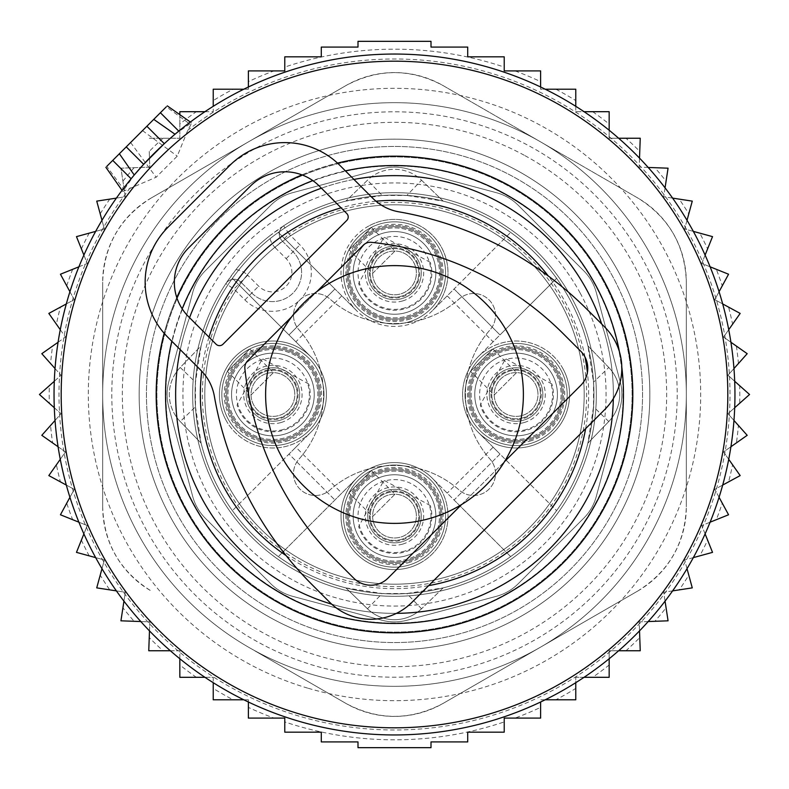 <?xml version="1.0" encoding="UTF-8"?>
<svg xmlns="http://www.w3.org/2000/svg" width="789" height="789" viewBox="0 0 789 789"><rect width="100%" height="100%" fill="white"/><g stroke="black" fill="none" stroke-linecap="round" stroke-linejoin="round"><path stroke-width="0.59" stroke-dasharray="3.94 2.96" d="M124.77 190.82L106.781 166.351L166.351 106.781L190.82 124.77L187.792 130.254L177.249 156.133L156.133 177.249L122.798 191.461L134.238 175A340.463 340.463 0 0 0 298.646 721.185A340.463 340.463 0 0 0 721.185 490.354A340.463 340.463 0 0 0 175 134.238L191.461 122.798L190.82 124.77M456.121 184.488A218.869 218.869 0 0 0 184.488 332.879A218.869 218.869 0 0 0 332.879 604.512A218.869 218.869 0 0 0 604.512 456.121A218.869 218.869 0 0 0 456.121 184.488M353.936 179.428A218.869 218.869 0 0 0 321.429 188.196A218.869 218.869 0 0 1 353.936 179.428M189.557 317.691A218.869 218.869 0 0 0 180.277 349.685A218.869 218.869 0 0 1 189.557 317.691M331.676 604.157A218.869 218.869 0 0 0 396.433 613.359A218.869 218.869 0 0 1 331.676 604.157M613.329 398.613A218.869 218.869 0 0 0 601.711 324.032A218.869 218.869 0 0 1 613.329 398.613M164.299 143.667L171.805 136.97M119.366 153.756L134.298 175.079M166.509 128.301L175.079 134.298M608.773 367.467A38.908 38.908 0 0 1 608.773 421.533L587.884 443.152L608.773 421.533A38.908 38.908 0 0 0 608.773 367.467L587.884 345.848A199.41 199.41 0 0 0 278.339 232.41L356.667 310.738L334.93 288.991L288.991 334.93L334.93 288.991L278.339 232.41A199.41 199.41 0 0 0 232.41 278.339L310.738 356.667L232.41 278.339A199.41 199.41 0 0 0 490.107 569.5A199.41 199.41 0 0 0 443.152 201.116L421.533 180.227A38.908 38.908 0 0 0 367.467 180.227L345.848 201.116A199.41 199.41 0 0 0 201.116 345.848L180.227 367.467A38.908 38.908 0 0 0 180.227 421.533L201.116 443.152A199.41 199.41 0 0 0 345.848 587.884L382.182 593.535L406.818 593.535L443.152 587.884A199.41 199.41 0 0 0 587.884 443.152L593.535 406.818L593.535 382.182L608.773 367.467L587.884 345.848L593.535 382.182M447.195 295.875L493.125 341.805L500.009 334.93L454.069 288.991L510.661 232.41L432.333 310.738A53.504 53.504 0 0 0 368.848 225.96A53.504 53.504 0 0 0 356.667 310.738A53.504 53.504 0 0 0 432.333 310.738L454.069 288.991L500.009 334.93L556.59 278.339L478.262 356.667A53.504 53.504 0 0 0 478.262 432.333L556.59 510.661A199.41 199.41 0 0 0 298.893 219.5A199.41 199.41 0 0 0 219.5 490.107A199.41 199.41 0 0 0 490.107 569.5A199.41 199.41 0 0 0 569.5 298.893A199.41 199.41 0 0 0 298.893 219.5A199.41 199.41 0 0 0 278.339 556.59L356.667 478.262L278.339 556.59A199.41 199.41 0 0 0 556.59 510.661L500.009 454.069L454.069 500.009L510.661 556.59L432.333 478.262A53.504 53.504 0 0 0 356.667 478.262A53.504 53.504 0 0 0 420.152 563.04A53.504 53.504 0 0 0 432.333 478.262L454.069 500.009L500.009 454.069L493.125 447.195L447.195 493.125M295.875 447.195L288.991 454.069L334.93 500.009L288.991 454.069L232.41 510.661L310.738 432.333A53.504 53.504 0 0 0 310.738 356.667A53.504 53.504 0 0 0 225.96 420.152A53.504 53.504 0 0 0 310.738 432.333L295.875 447.195L341.805 493.125M185.997 508.412A237.588 237.588 0 0 0 508.412 603.003A237.588 237.588 0 0 0 603.003 280.588A237.588 237.588 0 0 0 280.588 185.997A237.588 237.588 0 0 0 185.997 508.412A237.588 237.588 0 0 0 508.412 603.003A237.588 237.588 0 0 0 603.003 280.588A237.588 237.588 0 0 0 280.588 185.997A237.588 237.588 0 0 0 185.997 508.412M382.182 195.465L345.848 201.116L367.467 180.227L382.182 195.465L406.818 195.465L421.533 180.227A38.908 38.908 0 0 0 367.467 180.227M443.152 587.884L421.533 608.773L443.152 587.884M421.533 608.773A38.908 38.908 0 0 1 367.467 608.773L345.848 587.884L367.467 608.773A38.908 38.908 0 0 0 421.533 608.773L406.818 593.535M195.465 406.818L201.116 443.152L180.227 421.533L195.465 406.818L195.465 382.182L201.116 345.848L180.227 367.467A38.908 38.908 0 0 0 180.227 421.533M421.533 180.227L443.152 201.116L406.818 195.465M228.041 485.442A189.685 189.685 0 0 0 485.442 560.959A189.685 189.685 0 0 0 560.959 303.558A189.685 189.685 0 0 0 303.558 228.041A189.685 189.685 0 0 0 228.041 485.442A189.685 189.685 0 0 0 485.442 560.959A189.685 189.685 0 0 0 560.959 303.558A189.685 189.685 0 0 0 303.558 228.041A189.685 189.685 0 0 0 228.041 485.442A189.685 189.685 0 0 0 485.442 560.959A189.685 189.685 0 0 0 560.959 303.558A189.685 189.685 0 0 0 303.558 228.041A189.685 189.685 0 0 0 228.041 485.442M193.887 504.092A228.593 228.593 0 0 0 504.092 595.113A228.593 228.593 0 0 0 595.113 284.908A228.593 228.593 0 0 0 284.908 193.887A228.593 228.593 0 0 0 193.887 504.092A228.593 228.593 0 0 0 504.092 595.113A228.593 228.593 0 0 0 595.113 284.908A228.593 228.593 0 0 0 284.908 193.887A228.593 228.593 0 0 0 193.887 504.092A228.593 228.593 0 0 0 504.092 595.113A228.593 228.593 0 0 0 595.113 284.908A228.593 228.593 0 0 0 284.908 193.887A228.593 228.593 0 0 0 193.887 504.092M493.125 447.195L478.262 432.333A53.504 53.504 0 0 0 563.04 368.848A53.504 53.504 0 0 0 478.262 356.667L493.125 341.805M170.414 516.923A255.34 255.34 0 0 0 516.923 618.586A255.34 255.34 0 0 0 618.586 272.077A255.34 255.34 0 0 0 272.077 170.414A255.34 255.34 0 0 0 170.414 516.923A255.34 255.34 0 0 0 516.923 618.586A255.34 255.34 0 0 0 618.586 272.077A255.34 255.34 0 0 0 272.077 170.414A255.34 255.34 0 0 0 170.414 516.923M420.152 563.04A53.504 53.504 0 0 0 441.455 490.442A53.504 53.504 0 0 0 368.848 469.139A53.504 53.504 0 0 0 347.545 541.737A53.504 53.504 0 0 0 420.152 563.04M225.96 420.152A53.504 53.504 0 0 0 298.558 441.455A53.504 53.504 0 0 0 319.861 368.848A53.504 53.504 0 0 0 247.263 347.545A53.504 53.504 0 0 0 225.96 420.152M563.04 368.848A53.504 53.504 0 0 0 490.442 347.545A53.504 53.504 0 0 0 469.139 420.152A53.504 53.504 0 0 0 541.737 441.455A53.504 53.504 0 0 0 563.04 368.848M368.848 225.96A53.504 53.504 0 0 0 347.545 298.558A53.504 53.504 0 0 0 420.152 319.861A53.504 53.504 0 0 0 441.455 247.263A53.504 53.504 0 0 0 368.848 225.96M417.233 557.705A47.419 47.419 0 0 0 436.12 493.362A47.419 47.419 0 0 0 371.767 474.475A47.419 47.419 0 0 0 352.88 538.828A47.419 47.419 0 0 0 417.233 557.705A47.419 47.419 0 0 0 436.12 493.362A47.419 47.419 0 0 0 371.767 474.475A47.419 47.419 0 0 0 352.88 538.828A47.419 47.419 0 0 0 417.233 557.705M231.295 417.233A47.419 47.419 0 0 0 295.638 436.12A47.419 47.419 0 0 0 314.525 371.767A47.419 47.419 0 0 0 250.172 352.88A47.419 47.419 0 0 0 231.295 417.233A47.419 47.419 0 0 0 295.638 436.12A47.419 47.419 0 0 0 314.525 371.767A47.419 47.419 0 0 0 250.172 352.88A47.419 47.419 0 0 0 231.295 417.233M557.705 371.767A47.419 47.419 0 0 0 493.362 352.88A47.419 47.419 0 0 0 474.475 417.233A47.419 47.419 0 0 0 538.828 436.12A47.419 47.419 0 0 0 557.705 371.767A47.419 47.419 0 0 0 493.362 352.88A47.419 47.419 0 0 0 474.475 417.233A47.419 47.419 0 0 0 538.828 436.12A47.419 47.419 0 0 0 557.705 371.767M371.767 231.295A47.419 47.419 0 0 0 352.88 295.638A47.419 47.419 0 0 0 417.233 314.525A47.419 47.419 0 0 0 436.12 250.172A47.419 47.419 0 0 0 371.767 231.295A47.419 47.419 0 0 0 352.88 295.638A47.419 47.419 0 0 0 417.233 314.525A47.419 47.419 0 0 0 436.12 250.172A47.419 47.419 0 0 0 371.767 231.295M235.921 269.631A19.459 19.459 0 0 1 247.716 275.223L240.832 282.107A9.724 9.724 0 0 0 225.832 283.636A9.724 9.724 0 0 1 240.832 282.107L233.958 288.981A192.112 192.112 0 0 0 486.606 563.099A192.112 192.112 0 0 0 563.099 302.394A192.112 192.112 0 0 0 288.981 233.958L299.919 244.896A38.908 38.908 0 0 1 299.919 299.919A21.885 21.885 0 0 0 299.031 329.93A97.274 97.274 0 0 1 299.031 459.07A21.885 21.885 0 0 0 299.919 489.081A21.885 21.885 0 0 0 329.93 489.969A97.274 97.274 0 0 1 459.07 489.969A21.885 21.885 0 0 0 489.081 489.081A21.885 21.885 0 0 0 489.969 459.07A97.274 97.274 0 0 1 489.969 329.93A21.885 21.885 0 0 0 489.081 299.919A21.885 21.885 0 0 0 459.07 299.031A97.274 97.274 0 0 1 329.93 299.031A97.274 97.274 0 0 0 459.07 299.031A21.885 21.885 0 0 1 489.081 299.919A21.885 21.885 0 0 1 489.969 329.93A97.274 97.274 0 0 0 489.969 459.07A21.885 21.885 0 0 1 489.081 489.081A21.885 21.885 0 0 1 459.07 489.969A97.274 97.274 0 0 0 329.93 489.969A21.885 21.885 0 0 1 299.919 489.081A21.885 21.885 0 0 1 299.031 459.07A97.274 97.274 0 0 0 299.031 329.93A21.885 21.885 0 0 1 299.919 299.919A21.885 21.885 0 0 1 329.93 299.031A21.885 21.885 0 0 0 299.919 299.919A38.908 38.908 0 0 1 244.896 299.919L233.958 288.981L225.832 283.636A9.724 9.724 0 0 1 240.832 282.107A9.724 9.724 0 0 0 225.832 283.636A201.846 201.846 0 0 0 491.271 571.63A201.846 201.846 0 0 0 571.63 297.729A201.846 201.846 0 0 0 297.729 217.369A201.846 201.846 0 0 0 217.369 491.271A201.846 201.846 0 0 0 491.271 571.63A201.846 201.846 0 0 0 571.63 297.729A201.846 201.846 0 0 0 283.636 225.832A9.724 9.724 0 0 0 282.107 240.832A9.724 9.724 0 0 1 283.636 225.832A9.724 9.724 0 0 0 282.107 240.832L293.044 251.78A29.183 29.183 0 0 1 293.044 293.044A29.183 29.183 0 0 1 251.78 293.044L240.832 282.107L251.78 293.044A29.183 29.183 0 0 0 293.044 293.044A29.183 29.183 0 0 0 293.044 251.78L282.107 240.832L275.223 247.716A19.459 19.459 0 0 1 269.631 235.921A201.846 201.846 0 0 0 235.921 269.631L225.832 283.636A201.846 201.846 0 0 0 491.271 571.63A201.846 201.846 0 0 0 571.63 297.729A201.846 201.846 0 0 0 283.636 225.832L288.981 233.958L282.107 240.832M416.069 555.574A44.993 44.993 0 0 0 433.98 494.525A44.993 44.993 0 0 0 372.931 476.615A44.993 44.993 0 0 0 355.02 537.664A44.993 44.993 0 0 0 416.069 555.574A44.993 44.993 0 0 0 433.98 494.525A44.993 44.993 0 0 0 372.931 476.615A44.993 44.993 0 0 0 355.02 537.664A44.993 44.993 0 0 0 416.069 555.574M233.426 416.069A44.993 44.993 0 0 0 294.475 433.98A44.993 44.993 0 0 0 312.385 372.931A44.993 44.993 0 0 0 251.336 355.02A44.993 44.993 0 0 0 233.426 416.069A44.993 44.993 0 0 0 294.475 433.98A44.993 44.993 0 0 0 312.385 372.931A44.993 44.993 0 0 0 251.336 355.02A44.993 44.993 0 0 0 233.426 416.069M555.574 372.931A44.993 44.993 0 0 0 494.525 355.02A44.993 44.993 0 0 0 476.615 416.069A44.993 44.993 0 0 0 537.664 433.98A44.993 44.993 0 0 0 555.574 372.931A44.993 44.993 0 0 0 494.525 355.02A44.993 44.993 0 0 0 476.615 416.069A44.993 44.993 0 0 0 537.664 433.98A44.993 44.993 0 0 0 555.574 372.931M269.631 235.921L283.636 225.832M372.931 233.426A44.993 44.993 0 0 0 355.02 294.475A44.993 44.993 0 0 0 416.069 312.385A44.993 44.993 0 0 0 433.98 251.336A44.993 44.993 0 0 0 372.931 233.426A44.993 44.993 0 0 0 355.02 294.475A44.993 44.993 0 0 0 416.069 312.385A44.993 44.993 0 0 0 433.98 251.336A44.993 44.993 0 0 0 372.931 233.426M407.321 539.568A26.747 26.747 0 0 0 417.973 503.264A26.747 26.747 0 0 0 381.679 492.612A26.747 26.747 0 0 0 371.027 528.916A26.747 26.747 0 0 0 407.321 539.568A26.747 26.747 0 0 0 417.973 503.264A26.747 26.747 0 0 0 381.679 492.612A26.747 26.747 0 0 0 371.027 528.916A26.747 26.747 0 0 0 407.321 539.568M249.432 407.321A26.747 26.747 0 0 0 285.736 417.973A26.747 26.747 0 0 0 296.388 381.679A26.747 26.747 0 0 0 260.084 371.027A26.747 26.747 0 0 0 249.432 407.321A26.747 26.747 0 0 0 285.736 417.973A26.747 26.747 0 0 0 296.388 381.679A26.747 26.747 0 0 0 260.084 371.027A26.747 26.747 0 0 0 249.432 407.321M539.568 381.679A26.747 26.747 0 0 0 503.264 371.027A26.747 26.747 0 0 0 492.612 407.321A26.747 26.747 0 0 0 528.916 417.973A26.747 26.747 0 0 0 539.568 381.679A26.747 26.747 0 0 0 503.264 371.027A26.747 26.747 0 0 0 492.612 407.321A26.747 26.747 0 0 0 528.916 417.973A26.747 26.747 0 0 0 539.568 381.679M407.321 296.388A26.747 26.747 0 0 0 417.973 260.084A26.747 26.747 0 0 0 381.679 249.432A26.747 26.747 0 0 0 371.027 285.736A26.747 26.747 0 0 0 407.321 296.388A26.747 26.747 0 0 0 417.973 260.084A26.747 26.747 0 0 0 381.679 249.432A26.747 26.747 0 0 0 371.027 285.736A26.747 26.747 0 0 0 407.321 296.388M273.379 372.615L251.03 394.973L227.39 371.343L249.748 348.985L273.379 372.615L251.03 394.973M287.285 443.507A51.068 51.068 0 0 1 223.908 408.88A51.068 51.068 0 0 1 258.526 345.493A51.068 51.068 0 0 1 321.912 380.12A51.068 51.068 0 0 1 287.285 443.507A51.068 51.068 0 0 1 223.908 408.88A51.068 51.068 0 0 1 258.526 345.493A51.068 51.068 0 0 1 321.912 380.12A51.068 51.068 0 0 1 287.285 443.507A51.068 51.068 0 0 1 223.908 408.88A51.068 51.068 0 0 1 258.526 345.493A51.068 51.068 0 0 1 321.912 380.12A51.068 51.068 0 0 1 287.285 443.507A51.068 51.068 0 0 1 223.908 408.88A51.068 51.068 0 0 1 258.526 345.493A51.068 51.068 0 0 1 321.912 380.12A51.068 51.068 0 0 1 287.285 443.507A51.068 51.068 0 0 1 223.908 408.88A51.068 51.068 0 0 1 258.526 345.493M227.39 371.343L249.748 348.985M293.912 388.336A21.885 21.885 0 0 0 266.741 373.503A21.885 21.885 0 0 0 251.908 400.664A21.885 21.885 0 0 0 279.069 415.497A21.885 21.885 0 0 0 293.912 388.336A21.885 21.885 0 0 1 279.069 415.497A21.885 21.885 0 0 1 251.908 400.664A21.885 21.885 0 0 1 266.741 373.503A21.885 21.885 0 0 1 293.912 388.336A21.885 21.885 0 0 1 279.069 415.497A21.885 21.885 0 0 1 251.908 400.664A21.885 21.885 0 0 1 266.741 373.503A21.885 21.885 0 0 1 293.912 388.336M261.267 354.833A41.344 41.344 0 0 1 312.572 382.862A41.344 41.344 0 0 1 284.543 434.167A41.344 41.344 0 0 1 233.238 406.138A41.344 41.344 0 0 1 261.267 354.833A41.344 41.344 0 0 1 312.572 382.862A41.344 41.344 0 0 1 284.543 434.167A41.344 41.344 0 0 1 233.238 406.138A41.344 41.344 0 0 1 261.267 354.833A41.344 41.344 0 0 1 312.572 382.862A41.344 41.344 0 0 1 284.543 434.167A41.344 41.344 0 0 1 233.238 406.138A41.344 41.344 0 0 1 261.267 354.833A41.344 41.344 0 0 1 312.572 382.862A41.344 41.344 0 0 1 284.543 434.167A41.344 41.344 0 0 1 233.238 406.138A41.344 41.344 0 0 1 261.267 354.833A41.344 41.344 0 0 1 312.572 382.862A41.344 41.344 0 0 1 284.543 434.167A41.344 41.344 0 0 1 233.238 406.138A41.344 41.344 0 0 1 261.267 354.833A41.344 41.344 0 0 1 312.572 382.862A41.344 41.344 0 0 1 284.543 434.167A41.344 41.344 0 0 1 233.238 406.138A41.344 41.344 0 0 1 261.267 354.833A41.344 41.344 0 0 1 312.572 382.862A41.344 41.344 0 0 1 284.543 434.167A41.344 41.344 0 0 1 233.238 406.138A41.344 41.344 0 0 1 261.267 354.833A41.344 41.344 0 0 1 312.572 382.862A41.344 41.344 0 0 1 284.543 434.167A41.344 41.344 0 0 1 233.238 406.138A41.344 41.344 0 0 1 261.267 354.833A41.344 41.344 0 0 1 312.572 382.862A41.344 41.344 0 0 1 284.543 434.167A41.344 41.344 0 0 1 233.238 406.138A41.344 41.344 0 0 1 261.267 354.833A41.344 41.344 0 0 1 312.572 382.862A41.344 41.344 0 0 1 284.543 434.167A41.344 41.344 0 0 1 233.238 406.138A41.344 41.344 0 0 1 261.267 354.833M308.726 383.987L262.402 358.679L237.085 405.013A37.33 37.33 0 0 0 283.419 430.321A37.33 37.33 0 0 0 308.726 383.987M279.75 417.835A24.321 24.321 0 0 1 249.571 401.345A24.321 24.321 0 0 1 266.061 371.165A24.321 24.321 0 0 1 296.24 387.655A24.321 24.321 0 0 1 279.75 417.835A24.321 24.321 0 0 1 249.571 401.345A24.321 24.321 0 0 1 266.061 371.165A24.321 24.321 0 0 1 296.24 387.655A24.321 24.321 0 0 1 279.75 417.835A24.321 24.321 0 0 1 249.571 401.345A24.321 24.321 0 0 1 266.061 371.165A24.321 24.321 0 0 1 296.24 387.655A24.321 24.321 0 0 1 279.75 417.835M285.914 438.832A46.206 46.206 0 0 0 317.247 381.491A46.206 46.206 0 0 0 259.897 350.168A46.206 46.206 0 0 0 228.573 407.509A46.206 46.206 0 0 0 285.914 438.832A46.206 46.206 0 0 1 228.573 407.509A46.206 46.206 0 0 1 259.897 350.168A46.206 46.206 0 0 1 317.247 381.491A46.206 46.206 0 0 1 285.914 438.832A46.206 46.206 0 0 1 228.573 407.509A46.206 46.206 0 0 1 259.897 350.168A46.206 46.206 0 0 1 317.247 381.491A46.206 46.206 0 0 1 285.914 438.832A46.206 46.206 0 0 1 228.573 407.509A46.206 46.206 0 0 1 259.897 350.168A46.206 46.206 0 0 1 317.247 381.491A46.206 46.206 0 0 1 285.914 438.832M286.604 441.169A48.642 48.642 0 0 0 319.575 380.811A48.642 48.642 0 0 0 259.216 347.831A48.642 48.642 0 0 0 226.236 408.189A48.642 48.642 0 0 0 286.604 441.169M394.973 494.21L372.615 516.568L348.985 492.928L371.343 470.579L394.973 494.21L372.615 516.568M408.88 565.092A51.068 51.068 0 0 1 345.493 530.474A51.068 51.068 0 0 1 380.12 467.088A51.068 51.068 0 0 1 443.507 501.715A51.068 51.068 0 0 1 408.88 565.092A51.068 51.068 0 0 1 345.493 530.474A51.068 51.068 0 0 1 380.12 467.088A51.068 51.068 0 0 1 443.507 501.715A51.068 51.068 0 0 1 408.88 565.092A51.068 51.068 0 0 1 345.493 530.474A51.068 51.068 0 0 1 380.12 467.088A51.068 51.068 0 0 1 443.507 501.715A51.068 51.068 0 0 1 408.88 565.092A51.068 51.068 0 0 1 345.493 530.474A51.068 51.068 0 0 1 380.12 467.088A51.068 51.068 0 0 1 443.507 501.715A51.068 51.068 0 0 1 408.88 565.092A51.068 51.068 0 0 1 345.493 530.474A51.068 51.068 0 0 1 380.12 467.088M348.985 492.928L371.343 470.579M415.497 509.931A21.885 21.885 0 0 0 388.336 495.088A21.885 21.885 0 0 0 373.503 522.259A21.885 21.885 0 0 0 400.664 537.092A21.885 21.885 0 0 0 415.497 509.931A21.885 21.885 0 0 1 400.664 537.092A21.885 21.885 0 0 1 373.503 522.259A21.885 21.885 0 0 1 388.336 495.088A21.885 21.885 0 0 1 415.497 509.931A21.885 21.885 0 0 1 400.664 537.092A21.885 21.885 0 0 1 373.503 522.259A21.885 21.885 0 0 1 388.336 495.088A21.885 21.885 0 0 1 415.497 509.931M382.862 476.428A41.344 41.344 0 0 1 434.167 504.457A41.344 41.344 0 0 1 406.138 555.762A41.344 41.344 0 0 1 354.833 527.733A41.344 41.344 0 0 1 382.862 476.428A41.344 41.344 0 0 1 434.167 504.457A41.344 41.344 0 0 1 406.138 555.762A41.344 41.344 0 0 1 354.833 527.733A41.344 41.344 0 0 1 382.862 476.428A41.344 41.344 0 0 1 434.167 504.457A41.344 41.344 0 0 1 406.138 555.762A41.344 41.344 0 0 1 354.833 527.733A41.344 41.344 0 0 1 382.862 476.428A41.344 41.344 0 0 1 434.167 504.457A41.344 41.344 0 0 1 406.138 555.762A41.344 41.344 0 0 1 354.833 527.733A41.344 41.344 0 0 1 382.862 476.428A41.344 41.344 0 0 1 434.167 504.457A41.344 41.344 0 0 1 406.138 555.762A41.344 41.344 0 0 1 354.833 527.733A41.344 41.344 0 0 1 382.862 476.428A41.344 41.344 0 0 1 434.167 504.457A41.344 41.344 0 0 1 406.138 555.762A41.344 41.344 0 0 1 354.833 527.733A41.344 41.344 0 0 1 382.862 476.428A41.344 41.344 0 0 1 434.167 504.457A41.344 41.344 0 0 1 406.138 555.762A41.344 41.344 0 0 1 354.833 527.733A41.344 41.344 0 0 1 382.862 476.428A41.344 41.344 0 0 1 434.167 504.457A41.344 41.344 0 0 1 406.138 555.762A41.344 41.344 0 0 1 354.833 527.733A41.344 41.344 0 0 1 382.862 476.428A41.344 41.344 0 0 1 434.167 504.457A41.344 41.344 0 0 1 406.138 555.762A41.344 41.344 0 0 1 354.833 527.733A41.344 41.344 0 0 1 382.862 476.428A41.344 41.344 0 0 1 434.167 504.457A41.344 41.344 0 0 1 406.138 555.762A41.344 41.344 0 0 1 354.833 527.733A41.344 41.344 0 0 1 382.862 476.428M430.321 505.581L383.987 480.274L358.679 526.598A37.33 37.33 0 0 0 405.013 551.915A37.33 37.33 0 0 0 430.321 505.581M401.345 539.429A24.321 24.321 0 0 1 371.165 522.939A24.321 24.321 0 0 1 387.655 492.76A24.321 24.321 0 0 1 417.835 509.25A24.321 24.321 0 0 1 401.345 539.429A24.321 24.321 0 0 1 371.165 522.939A24.321 24.321 0 0 1 387.655 492.76A24.321 24.321 0 0 1 417.835 509.25A24.321 24.321 0 0 1 401.345 539.429A24.321 24.321 0 0 1 371.165 522.939A24.321 24.321 0 0 1 387.655 492.76A24.321 24.321 0 0 1 417.835 509.25A24.321 24.321 0 0 1 401.345 539.429M407.509 560.427A46.206 46.206 0 0 0 438.832 503.086A46.206 46.206 0 0 0 381.491 471.753A46.206 46.206 0 0 0 350.168 529.103A46.206 46.206 0 0 0 407.509 560.427A46.206 46.206 0 0 1 350.168 529.103A46.206 46.206 0 0 1 381.491 471.753A46.206 46.206 0 0 1 438.832 503.086A46.206 46.206 0 0 1 407.509 560.427A46.206 46.206 0 0 1 350.168 529.103A46.206 46.206 0 0 1 381.491 471.753A46.206 46.206 0 0 1 438.832 503.086A46.206 46.206 0 0 1 407.509 560.427A46.206 46.206 0 0 1 350.168 529.103A46.206 46.206 0 0 1 381.491 471.753A46.206 46.206 0 0 1 438.832 503.086A46.206 46.206 0 0 1 407.509 560.427M408.189 562.764A48.642 48.642 0 0 0 441.169 502.396A48.642 48.642 0 0 0 380.811 469.425A48.642 48.642 0 0 0 347.831 529.784A48.642 48.642 0 0 0 408.189 562.764M516.568 372.615L494.21 394.973L470.579 371.343L492.928 348.985L516.568 372.615L494.21 394.973M530.474 443.507A51.068 51.068 0 0 1 467.088 408.88A51.068 51.068 0 0 1 501.715 345.493A51.068 51.068 0 0 1 565.092 380.12A51.068 51.068 0 0 1 530.474 443.507A51.068 51.068 0 0 1 467.088 408.88A51.068 51.068 0 0 1 501.715 345.493A51.068 51.068 0 0 1 565.092 380.12A51.068 51.068 0 0 1 530.474 443.507A51.068 51.068 0 0 1 467.088 408.88A51.068 51.068 0 0 1 501.715 345.493A51.068 51.068 0 0 1 565.092 380.12A51.068 51.068 0 0 1 530.474 443.507A51.068 51.068 0 0 1 467.088 408.88A51.068 51.068 0 0 1 501.715 345.493A51.068 51.068 0 0 1 565.092 380.12A51.068 51.068 0 0 1 530.474 443.507A51.068 51.068 0 0 1 467.088 408.88A51.068 51.068 0 0 1 501.715 345.493M470.579 371.343L492.928 348.985M537.092 388.336A21.885 21.885 0 0 0 509.931 373.503A21.885 21.885 0 0 0 495.088 400.664A21.885 21.885 0 0 0 522.259 415.497A21.885 21.885 0 0 0 537.092 388.336A21.885 21.885 0 0 1 522.259 415.497A21.885 21.885 0 0 1 495.088 400.664A21.885 21.885 0 0 1 509.931 373.503A21.885 21.885 0 0 1 537.092 388.336A21.885 21.885 0 0 1 522.259 415.497A21.885 21.885 0 0 1 495.088 400.664A21.885 21.885 0 0 1 509.931 373.503A21.885 21.885 0 0 1 537.092 388.336M504.457 354.833A41.344 41.344 0 0 1 555.762 382.862A41.344 41.344 0 0 1 527.733 434.167A41.344 41.344 0 0 1 476.428 406.138A41.344 41.344 0 0 1 504.457 354.833A41.344 41.344 0 0 1 555.762 382.862A41.344 41.344 0 0 1 527.733 434.167A41.344 41.344 0 0 1 476.428 406.138A41.344 41.344 0 0 1 504.457 354.833A41.344 41.344 0 0 1 555.762 382.862A41.344 41.344 0 0 1 527.733 434.167A41.344 41.344 0 0 1 476.428 406.138A41.344 41.344 0 0 1 504.457 354.833A41.344 41.344 0 0 1 555.762 382.862A41.344 41.344 0 0 1 527.733 434.167A41.344 41.344 0 0 1 476.428 406.138A41.344 41.344 0 0 1 504.457 354.833A41.344 41.344 0 0 1 555.762 382.862A41.344 41.344 0 0 1 527.733 434.167A41.344 41.344 0 0 1 476.428 406.138A41.344 41.344 0 0 1 504.457 354.833A41.344 41.344 0 0 1 555.762 382.862A41.344 41.344 0 0 1 527.733 434.167A41.344 41.344 0 0 1 476.428 406.138A41.344 41.344 0 0 1 504.457 354.833A41.344 41.344 0 0 1 555.762 382.862A41.344 41.344 0 0 1 527.733 434.167A41.344 41.344 0 0 1 476.428 406.138A41.344 41.344 0 0 1 504.457 354.833A41.344 41.344 0 0 1 555.762 382.862A41.344 41.344 0 0 1 527.733 434.167A41.344 41.344 0 0 1 476.428 406.138A41.344 41.344 0 0 1 504.457 354.833A41.344 41.344 0 0 1 555.762 382.862A41.344 41.344 0 0 1 527.733 434.167A41.344 41.344 0 0 1 476.428 406.138A41.344 41.344 0 0 1 504.457 354.833A41.344 41.344 0 0 1 555.762 382.862A41.344 41.344 0 0 1 527.733 434.167A41.344 41.344 0 0 1 476.428 406.138A41.344 41.344 0 0 1 504.457 354.833M551.915 383.987L505.581 358.679L480.274 405.013A37.33 37.33 0 0 0 526.598 430.321A37.33 37.33 0 0 0 551.915 383.987M522.939 417.835A24.321 24.321 0 0 1 492.76 401.345A24.321 24.321 0 0 1 509.25 371.165A24.321 24.321 0 0 1 539.429 387.655A24.321 24.321 0 0 1 522.939 417.835A24.321 24.321 0 0 1 492.76 401.345A24.321 24.321 0 0 1 509.25 371.165A24.321 24.321 0 0 1 539.429 387.655A24.321 24.321 0 0 1 522.939 417.835A24.321 24.321 0 0 1 492.76 401.345A24.321 24.321 0 0 1 509.25 371.165A24.321 24.321 0 0 1 539.429 387.655A24.321 24.321 0 0 1 522.939 417.835M529.103 438.832A46.206 46.206 0 0 0 560.427 381.491A46.206 46.206 0 0 0 503.086 350.168A46.206 46.206 0 0 0 471.753 407.509A46.206 46.206 0 0 0 529.103 438.832A46.206 46.206 0 0 1 471.753 407.509A46.206 46.206 0 0 1 503.086 350.168A46.206 46.206 0 0 1 560.427 381.491A46.206 46.206 0 0 1 529.103 438.832A46.206 46.206 0 0 1 471.753 407.509A46.206 46.206 0 0 1 503.086 350.168A46.206 46.206 0 0 1 560.427 381.491A46.206 46.206 0 0 1 529.103 438.832A46.206 46.206 0 0 1 471.753 407.509A46.206 46.206 0 0 1 503.086 350.168A46.206 46.206 0 0 1 560.427 381.491A46.206 46.206 0 0 1 529.103 438.832M529.784 441.169A48.642 48.642 0 0 0 562.764 380.811A48.642 48.642 0 0 0 502.396 347.831A48.642 48.642 0 0 0 469.425 408.189A48.642 48.642 0 0 0 529.784 441.169M394.973 251.03L372.615 273.379L348.985 249.748L371.343 227.39L394.973 251.03L372.615 273.379M408.88 321.912A51.068 51.068 0 0 1 345.493 287.285A51.068 51.068 0 0 1 380.12 223.908A51.068 51.068 0 0 1 443.507 258.526A51.068 51.068 0 0 1 408.88 321.912A51.068 51.068 0 0 1 345.493 287.285A51.068 51.068 0 0 1 380.12 223.908A51.068 51.068 0 0 1 443.507 258.526A51.068 51.068 0 0 1 408.88 321.912A51.068 51.068 0 0 1 345.493 287.285A51.068 51.068 0 0 1 380.12 223.908A51.068 51.068 0 0 1 443.507 258.526A51.068 51.068 0 0 1 408.88 321.912A51.068 51.068 0 0 1 345.493 287.285A51.068 51.068 0 0 1 380.12 223.908A51.068 51.068 0 0 1 443.507 258.526A51.068 51.068 0 0 1 408.88 321.912A51.068 51.068 0 0 1 345.493 287.285A51.068 51.068 0 0 1 380.12 223.908M348.985 249.748L371.343 227.39M415.497 266.741A21.885 21.885 0 0 0 388.336 251.908A21.885 21.885 0 0 0 373.503 279.069A21.885 21.885 0 0 0 400.664 293.912A21.885 21.885 0 0 0 415.497 266.741A21.885 21.885 0 0 1 400.664 293.912A21.885 21.885 0 0 1 373.503 279.069A21.885 21.885 0 0 1 388.336 251.908A21.885 21.885 0 0 1 415.497 266.741A21.885 21.885 0 0 1 400.664 293.912A21.885 21.885 0 0 1 373.503 279.069A21.885 21.885 0 0 1 388.336 251.908A21.885 21.885 0 0 1 415.497 266.741M382.862 233.238A41.344 41.344 0 0 1 434.167 261.267A41.344 41.344 0 0 1 406.138 312.572A41.344 41.344 0 0 1 354.833 284.543A41.344 41.344 0 0 1 382.862 233.238A41.344 41.344 0 0 1 434.167 261.267A41.344 41.344 0 0 1 406.138 312.572A41.344 41.344 0 0 1 354.833 284.543A41.344 41.344 0 0 1 382.862 233.238A41.344 41.344 0 0 1 434.167 261.267A41.344 41.344 0 0 1 406.138 312.572A41.344 41.344 0 0 1 354.833 284.543A41.344 41.344 0 0 1 382.862 233.238A41.344 41.344 0 0 1 434.167 261.267A41.344 41.344 0 0 1 406.138 312.572A41.344 41.344 0 0 1 354.833 284.543A41.344 41.344 0 0 1 382.862 233.238A41.344 41.344 0 0 1 434.167 261.267A41.344 41.344 0 0 1 406.138 312.572A41.344 41.344 0 0 1 354.833 284.543A41.344 41.344 0 0 1 382.862 233.238A41.344 41.344 0 0 1 434.167 261.267A41.344 41.344 0 0 1 406.138 312.572A41.344 41.344 0 0 1 354.833 284.543A41.344 41.344 0 0 1 382.862 233.238A41.344 41.344 0 0 1 434.167 261.267A41.344 41.344 0 0 1 406.138 312.572A41.344 41.344 0 0 1 354.833 284.543A41.344 41.344 0 0 1 382.862 233.238A41.344 41.344 0 0 1 434.167 261.267A41.344 41.344 0 0 1 406.138 312.572A41.344 41.344 0 0 1 354.833 284.543A41.344 41.344 0 0 1 382.862 233.238A41.344 41.344 0 0 1 434.167 261.267A41.344 41.344 0 0 1 406.138 312.572A41.344 41.344 0 0 1 354.833 284.543A41.344 41.344 0 0 1 382.862 233.238A41.344 41.344 0 0 1 434.167 261.267A41.344 41.344 0 0 1 406.138 312.572A41.344 41.344 0 0 1 354.833 284.543A41.344 41.344 0 0 1 382.862 233.238M430.321 262.402L383.987 237.085L358.679 283.419A37.33 37.33 0 0 0 405.013 308.726A37.33 37.33 0 0 0 430.321 262.402M401.345 296.24A24.321 24.321 0 0 1 371.165 279.75A24.321 24.321 0 0 1 387.655 249.571A24.321 24.321 0 0 1 417.835 266.061A24.321 24.321 0 0 1 401.345 296.24A24.321 24.321 0 0 1 371.165 279.75A24.321 24.321 0 0 1 387.655 249.571A24.321 24.321 0 0 1 417.835 266.061A24.321 24.321 0 0 1 401.345 296.24A24.321 24.321 0 0 1 371.165 279.75A24.321 24.321 0 0 1 387.655 249.571A24.321 24.321 0 0 1 417.835 266.061A24.321 24.321 0 0 1 401.345 296.24M407.509 317.247A46.206 46.206 0 0 0 438.832 259.897A46.206 46.206 0 0 0 381.491 228.573A46.206 46.206 0 0 0 350.168 285.914A46.206 46.206 0 0 0 407.509 317.247A46.206 46.206 0 0 1 350.168 285.914A46.206 46.206 0 0 1 381.491 228.573A46.206 46.206 0 0 1 438.832 259.897A46.206 46.206 0 0 1 407.509 317.247A46.206 46.206 0 0 1 350.168 285.914A46.206 46.206 0 0 1 381.491 228.573A46.206 46.206 0 0 1 438.832 259.897A46.206 46.206 0 0 1 407.509 317.247A46.206 46.206 0 0 1 350.168 285.914A46.206 46.206 0 0 1 381.491 228.573A46.206 46.206 0 0 1 438.832 259.897A46.206 46.206 0 0 1 407.509 317.247M408.189 319.575A48.642 48.642 0 0 0 441.169 259.216A48.642 48.642 0 0 0 380.811 226.236A48.642 48.642 0 0 0 347.831 286.604A48.642 48.642 0 0 0 408.189 319.575M179.833 114.661L179.833 138.243L148.756 138.243L179.833 138.243L179.833 124.001A345.326 345.326 0 0 1 196.343 111.693L179.833 111.693L179.833 124.001M163.027 138.243A345.326 345.326 0 0 0 149.239 151.409L149.811 167.12L120.934 168.185L125.303 196.757L96.731 201.126L104.355 229.007L76.474 236.631L87.254 263.447L60.437 274.227L74.235 299.633L48.829 313.42L56.404 324.2A345.326 345.326 0 0 1 60.408 307.138M592.657 111.693A345.326 345.326 0 0 1 609.167 124.001L609.167 111.693L575.773 111.693L575.773 89.206L540.613 89.206L540.613 70.902L504.22 70.902L504.22 56.828L467.709 56.828L467.709 47.084L431.001 47.084L431.001 41.334L357.999 41.334L357.999 47.084L321.291 47.084L321.291 56.828L284.78 56.828L284.78 67.075A345.326 345.326 0 0 1 504.22 67.075M56.404 324.2L65.448 337.071L52.587 346.115A345.326 345.326 0 0 0 50.565 363.532L61.029 375.268L49.293 385.732A345.326 345.326 0 0 0 49.293 403.268L61.029 413.732L50.565 425.468A345.326 345.326 0 0 0 52.587 442.885L65.448 451.929L56.404 464.8A345.326 345.326 0 0 0 60.408 481.862L74.235 489.367L66.73 503.185A345.326 345.326 0 0 0 72.667 519.685L87.254 525.553L81.395 540.14A345.326 345.326 0 0 0 89.187 555.841L104.355 559.993L100.203 575.161A345.326 345.326 0 0 0 109.76 589.866L125.303 592.243L122.926 607.796A345.326 345.326 0 0 0 134.1 621.298L149.811 621.88L149.239 637.591A345.326 345.326 0 0 0 163.027 650.757L179.833 650.757L179.833 664.999A345.326 345.326 0 0 0 196.343 677.307L213.227 677.307L213.227 688.422A345.326 345.326 0 0 0 228.948 697.545A345.326 345.326 0 0 0 233.11 699.794L248.387 699.794L248.387 707.388A345.326 345.326 0 0 0 273.941 718.098L284.78 718.098L284.78 721.925A345.326 345.326 0 0 0 504.22 721.925L504.22 718.098L515.059 718.098A345.326 345.326 0 0 0 540.613 707.388L540.613 699.794L555.89 699.794A345.326 345.326 0 0 0 575.773 688.422L575.773 677.307L592.657 677.307A345.326 345.326 0 0 0 609.167 664.999L609.167 650.757L625.973 650.757A345.326 345.326 0 0 0 639.761 637.591L639.189 621.88L654.9 621.298A345.326 345.326 0 0 0 666.074 607.796L663.697 592.243L679.24 589.866A345.326 345.326 0 0 0 688.797 575.161L684.645 559.993L699.813 555.841A345.326 345.326 0 0 0 707.605 540.14L701.746 525.553L716.333 519.685A345.326 345.326 0 0 0 722.27 503.185L714.765 489.367L728.592 481.862A345.326 345.326 0 0 0 732.596 464.8L723.552 451.929L736.413 442.885A345.326 345.326 0 0 0 738.435 425.468L727.971 413.732L739.707 403.268A345.326 345.326 0 0 0 739.707 385.732L727.971 375.268L738.435 363.532A345.326 345.326 0 0 0 736.413 346.115L723.552 337.071L732.596 324.2A345.326 345.326 0 0 0 728.592 307.138L714.765 299.633L722.27 285.815A345.326 345.326 0 0 0 716.333 269.315L701.746 263.447L707.605 248.86A345.326 345.326 0 0 0 699.813 233.159L684.645 229.007L688.797 213.839A345.326 345.326 0 0 0 679.24 199.134L663.697 196.757L666.074 181.204A345.326 345.326 0 0 0 654.9 167.702L639.189 167.12L639.761 151.409A345.326 345.326 0 0 0 625.973 138.243L609.167 138.243L609.167 124.001M66.73 285.815A345.326 345.326 0 0 1 72.667 269.315M81.395 248.86A345.326 345.326 0 0 1 89.187 233.159M100.203 213.839A345.326 345.326 0 0 1 109.76 199.134M122.926 181.204A345.326 345.326 0 0 1 134.1 167.702M149.239 151.409L149.811 167.12L120.934 168.185L125.303 196.757L116.387 198.118M284.78 67.075L284.78 70.902L273.941 70.902A345.326 345.326 0 0 0 248.387 81.612L248.387 89.206L233.11 89.206A345.326 345.326 0 0 0 213.227 100.578L213.227 111.693L196.343 111.693M515.059 70.902A345.326 345.326 0 0 1 540.613 81.612M555.89 89.206A345.326 345.326 0 0 1 560.052 91.455A345.326 345.326 0 0 1 575.773 100.578M254.591 650.6A291.822 291.822 0 0 1 138.4 254.591A291.822 291.822 0 0 1 534.409 138.4A291.822 291.822 0 0 1 650.6 534.409A291.822 291.822 0 0 1 254.591 650.6A291.822 291.822 0 0 0 650.6 534.409A291.822 291.822 0 0 0 534.409 138.4A291.822 291.822 0 0 0 138.4 254.591A291.822 291.822 0 0 0 254.591 650.6M625.973 138.243L640.244 138.243L639.761 151.409M648.193 167.455L639.189 167.12L639.514 158.116M654.9 167.702L668.066 168.185L666.074 181.204M672.613 198.118L663.697 196.757L665.058 187.841M679.24 199.134L692.269 201.126L688.797 213.839M693.344 231.384L684.645 229.007L687.022 220.309M699.813 233.159L712.526 236.631L707.605 248.86M710.11 266.81L701.746 263.447L705.11 255.084M716.333 269.315L728.563 274.227L722.27 285.815M722.694 303.933L714.765 299.633L719.075 291.703M728.592 307.138L740.171 313.42L732.596 324.2M728.73 329.694L723.552 337.071L730.93 342.258M736.413 346.115L747.193 353.689L738.435 363.532M733.967 368.542L727.971 375.268L734.697 381.274M739.707 385.732L749.55 394.5L739.707 403.268M738.435 425.468L747.193 435.311L736.413 442.885M734.697 407.726L727.971 413.732L733.967 420.458M730.93 446.742L723.552 451.929L728.73 459.306M732.596 464.8L740.171 475.58L728.592 481.862M722.27 503.185L728.563 514.773L716.333 519.685M707.605 540.14L712.526 552.369L699.813 555.841M688.797 575.161L692.269 587.874L679.24 589.866M666.074 607.796L668.066 620.815L654.9 621.298M639.761 637.591L640.244 650.757L625.973 650.757M609.167 664.999L609.167 677.307L592.657 677.307M555.89 699.794L575.773 699.794L575.773 688.422M515.059 718.098L540.613 718.098L540.613 707.388M284.78 721.925L284.78 732.172L321.291 732.172L321.291 741.916L357.999 741.916L357.999 747.666L431.001 747.666L431.001 741.916L467.709 741.916L467.709 732.172L504.22 732.172L504.22 721.925M273.941 718.098L248.387 718.098L248.387 707.388M243.801 699.794L248.387 699.794L248.387 702.013M233.11 699.794L213.227 699.794L213.227 688.422M204.943 677.307L213.227 677.307L213.227 682.692M196.343 677.307L179.833 677.307L179.833 664.999M170.355 650.757L179.833 650.757L179.833 658.756M163.027 650.757L148.756 650.757L149.239 637.591M140.807 621.545L149.811 621.88L149.486 630.884M134.1 621.298L120.934 620.815L122.926 607.796M116.387 590.882L125.303 592.243L123.942 601.159M109.76 589.866L96.731 587.874L100.203 575.161M95.656 557.616L104.355 559.993L101.978 568.691M89.187 555.841L76.474 552.369L81.395 540.14M78.89 522.19L87.254 525.553L83.89 533.916M72.667 519.685L60.437 514.773L66.73 503.185M66.306 485.067L74.235 489.367L69.925 497.297M60.408 481.862L48.829 475.58L56.404 464.8M60.27 459.306L65.448 451.929L58.07 446.742M52.587 442.885L41.807 435.311L50.565 425.468M55.033 420.458L61.029 413.732L54.303 407.726M49.293 403.268L39.45 394.5L49.293 385.732M50.565 363.532L41.807 353.689L52.587 346.115M54.303 381.274L61.029 375.268L55.033 368.542M58.07 342.258L65.448 337.071L60.27 329.694M204.943 111.693L213.227 111.693L213.227 106.308M213.227 100.578L213.227 89.206L233.11 89.206M243.801 89.206L248.387 89.206L248.387 86.987M248.387 81.612L248.387 70.902L273.941 70.902M254.551 650.669L345.858 703.384A97.274 97.274 0 0 0 443.142 703.384L637.69 591.06L443.142 703.384C410.714 720.673 378.286 720.673 345.858 703.384L254.551 650.669M102.678 506.824L102.678 282.176L102.678 506.824C103.911 543.542 120.125 571.63 151.31 591.06A97.274 97.274 0 0 1 102.678 506.824M151.31 197.94L345.858 85.616L151.31 197.94C120.135 217.369 103.921 245.448 102.678 282.176A97.274 97.274 0 0 1 151.31 197.94M686.322 282.176L686.322 506.824L686.322 282.176A97.274 97.274 0 0 0 637.69 197.94L443.142 85.616C410.714 68.327 378.286 68.327 345.858 85.616A97.274 97.274 0 0 1 443.142 85.616L637.69 197.94C668.875 217.369 685.089 245.458 686.322 282.176M275.578 612.185A248.052 248.052 0 0 1 176.815 275.578A248.052 248.052 0 0 1 513.422 176.815A248.052 248.052 0 0 1 612.185 513.422A248.052 248.052 0 0 1 275.578 612.185A248.052 248.052 0 0 1 176.815 275.578A248.052 248.052 0 0 1 513.422 176.815A248.052 248.052 0 0 1 612.185 513.422A248.052 248.052 0 0 1 275.578 612.185M205.308 270.735L270.735 205.308A48.642 48.642 0 0 1 292.532 192.713L381.915 168.767A48.642 48.642 0 0 1 407.085 168.767L496.468 192.713A48.642 48.642 0 0 1 518.265 205.308L583.692 270.735A48.642 48.642 0 0 1 596.287 292.532L620.233 381.915A48.642 48.642 0 0 1 620.233 407.085L596.287 496.468A48.642 48.642 0 0 1 583.692 518.265L518.265 583.692A48.642 48.642 0 0 1 496.468 596.287L407.085 620.233A48.642 48.642 0 0 1 381.915 620.233L292.532 596.287A48.642 48.642 0 0 1 270.735 583.692L205.308 518.265A48.642 48.642 0 0 1 192.713 496.468L168.767 407.085A48.642 48.642 0 0 1 168.767 381.915L192.713 292.532A48.642 48.642 0 0 1 205.308 270.735A48.642 48.642 0 0 0 192.713 292.532L168.767 381.915A48.642 48.642 0 0 0 168.767 407.085L192.713 496.468A48.642 48.642 0 0 0 205.308 518.265L270.735 583.692A48.642 48.642 0 0 0 292.532 596.287L381.915 620.233A48.642 48.642 0 0 0 407.085 620.233L496.468 596.287A48.642 48.642 0 0 0 518.265 583.692L583.692 518.265A48.642 48.642 0 0 0 596.287 496.468L620.233 407.085A48.642 48.642 0 0 0 620.233 381.915L596.287 292.532A48.642 48.642 0 0 0 583.692 270.735L518.265 205.308A48.642 48.642 0 0 0 496.468 192.713L407.085 168.767A48.642 48.642 0 0 0 381.915 168.767L292.532 192.713A48.642 48.642 0 0 0 270.735 205.308L205.308 270.735M524.981 155.65A272.166 272.166 0 0 1 633.35 524.981A272.166 272.166 0 0 1 264.019 633.35A272.166 272.166 0 0 1 155.65 264.019A272.166 272.166 0 0 1 524.981 155.65M637.69 591.06A97.274 97.274 0 0 0 686.322 506.824C685.079 543.552 668.865 571.63 637.69 591.06M545.199 699.794L540.613 699.794L540.613 702.013M584.057 677.307L575.773 677.307L575.773 682.692M618.645 650.757L609.167 650.757L609.167 658.756M648.193 621.545L639.189 621.88L639.514 630.884M672.613 590.882L663.697 592.243L665.058 601.159M693.344 557.616L684.645 559.993L687.022 568.691M710.11 522.19L701.746 525.553L705.11 533.916M722.694 485.067L714.765 489.367L719.075 497.297M609.167 130.244L609.167 138.243L618.645 138.243M575.773 106.308L575.773 111.693L584.057 111.693M540.613 86.987L540.613 89.206L545.199 89.206M95.656 231.384L104.355 229.007L101.978 220.309M78.89 266.81L87.254 263.447L83.89 255.084M66.306 303.933L74.235 299.633L69.925 291.703M200.84 370.248L167.949 337.357A77.815 77.815 0 0 1 167.949 227.301L229.846 165.394A77.815 77.815 0 0 1 339.901 165.394L372.803 198.295A48.642 48.642 0 0 0 398.83 211.817A352.614 352.614 0 0 1 587.519 309.84L604.719 327.031A58.366 58.366 0 0 1 604.719 409.58L412.124 602.165A58.366 58.366 0 0 1 329.585 602.165L312.385 584.974A352.614 352.614 0 0 1 214.361 396.275A48.642 48.642 0 0 0 200.84 370.248M563.445 333.915L580.645 351.105A24.321 24.321 0 0 1 580.645 385.505L388.05 578.09A24.321 24.321 0 0 1 353.659 578.09L336.459 560.9A318.569 318.569 0 0 1 244.876 368.69A9.724 9.724 0 0 1 247.667 360.8L363.354 245.123A9.724 9.724 0 0 1 371.234 242.322A318.569 318.569 0 0 1 563.445 333.915M291.644 316.823L316.823 291.644M222.971 344.231L346.785 220.417A4.862 4.862 0 0 0 346.785 213.543L319.269 186.026A48.642 48.642 0 0 0 250.488 186.026L188.581 247.933A48.642 48.642 0 0 0 188.581 316.714L216.097 344.231A4.862 4.862 0 0 0 222.971 344.231M461.604 504.546L504.546 461.604M523.383 394.5A128.883 128.883 0 0 0 394.5 265.617A128.883 128.883 0 0 0 265.617 394.5A128.883 128.883 0 0 0 394.5 523.383A128.883 128.883 0 0 0 523.383 394.5M164.171 333.303A238.317 238.317 0 0 1 176.785 297.561M301.95 174.882A238.317 238.317 0 0 1 337.505 163.096M345.385 170.878A228.948 228.948 0 0 0 312.819 180.612M182.18 308.824A228.948 228.948 0 0 0 171.834 341.243M134.238 175A340.463 340.463 0 0 0 298.646 721.185A340.463 340.463 0 0 0 721.185 490.354A340.463 340.463 0 0 0 175 134.238M621.801 367.043A228.948 228.948 0 0 0 619.444 351.845M130.254 187.792A335.483 335.483 0 0 0 300.047 716.412A335.483 335.483 0 0 0 716.412 488.953A335.483 335.483 0 0 0 187.792 130.254M376.008 201.225A194.163 194.163 0 0 0 341.075 207.832M209.006 337.14A194.163 194.163 0 0 0 201.747 371.175M286.131 555.604A194.163 194.163 0 0 0 428.664 585.625M308.292 688.304A306.191 306.191 0 0 0 688.304 480.708A306.191 306.191 0 0 0 480.708 100.696A306.191 306.191 0 0 0 100.696 308.292A306.191 306.191 0 0 0 308.292 688.304M474.09 123.232A282.699 282.699 0 0 0 123.232 314.91A282.699 282.699 0 0 0 314.91 665.768A282.699 282.699 0 0 0 665.768 474.09A282.699 282.699 0 0 0 474.09 123.232M585.625 428.664A194.163 194.163 0 0 0 587.41 372.477M585.014 357.072A194.163 194.163 0 0 0 548.306 276.002M130.609 142.523L156.133 177.249M142.523 130.609L177.249 156.133M341.805 295.875L295.875 341.805M608.773 421.533L593.535 406.818M367.467 608.773L382.182 593.535M180.227 367.467L195.465 382.182M603.644 280.243A238.317 238.317 0 0 0 280.243 185.356A238.317 238.317 0 0 0 185.356 508.757A238.317 238.317 0 0 0 508.757 603.644A238.317 238.317 0 0 0 603.644 280.243M580.171 293.064A211.57 211.57 0 0 0 293.064 208.829A211.57 211.57 0 0 0 208.829 495.936A211.57 211.57 0 0 0 495.936 580.171A211.57 211.57 0 0 0 580.171 293.064M275.223 247.716L286.17 258.654A19.459 19.459 0 0 1 286.17 286.17A19.459 19.459 0 0 1 258.654 286.17L247.716 275.223M244.896 299.919L258.654 286.17M286.17 258.654L299.919 244.896M281.121 422.5A29.183 29.183 0 0 1 244.906 402.715A29.183 29.183 0 0 1 264.69 366.5A29.183 29.183 0 0 1 300.905 386.285A29.183 29.183 0 0 1 281.121 422.5M283.182 429.502A36.481 36.481 0 0 1 237.903 404.767A36.481 36.481 0 0 1 262.638 359.498A36.481 36.481 0 0 1 307.907 384.233A36.481 36.481 0 0 1 283.182 429.502M297.039 387.419A25.149 25.149 0 0 1 279.987 418.624A25.149 25.149 0 0 1 248.782 401.581A25.149 25.149 0 0 1 265.824 370.376A25.149 25.149 0 0 1 297.039 387.419M402.715 544.094A29.183 29.183 0 0 1 366.5 524.31A29.183 29.183 0 0 1 386.285 488.095A29.183 29.183 0 0 1 422.5 507.879A29.183 29.183 0 0 1 402.715 544.094M404.767 551.097A36.481 36.481 0 0 1 359.498 526.362A36.481 36.481 0 0 1 384.233 481.093A36.481 36.481 0 0 1 429.502 505.818A36.481 36.481 0 0 1 404.767 551.097M418.624 509.013A25.149 25.149 0 0 1 401.581 540.218A25.149 25.149 0 0 1 370.376 523.176A25.149 25.149 0 0 1 387.419 491.961A25.149 25.149 0 0 1 418.624 509.013M524.31 422.5A29.183 29.183 0 0 1 488.095 402.715A29.183 29.183 0 0 1 507.879 366.5A29.183 29.183 0 0 1 544.094 386.285A29.183 29.183 0 0 1 524.31 422.5M526.362 429.502A36.481 36.481 0 0 1 481.093 404.767A36.481 36.481 0 0 1 505.818 359.498A36.481 36.481 0 0 1 551.097 384.233A36.481 36.481 0 0 1 526.362 429.502M540.218 387.419A25.149 25.149 0 0 1 523.176 418.624A25.149 25.149 0 0 1 491.961 401.581A25.149 25.149 0 0 1 509.013 370.376A25.149 25.149 0 0 1 540.218 387.419M402.715 300.905A29.183 29.183 0 0 1 366.5 281.121A29.183 29.183 0 0 1 386.285 244.906A29.183 29.183 0 0 1 422.5 264.69A29.183 29.183 0 0 1 402.715 300.905M404.767 307.907A36.481 36.481 0 0 1 359.498 283.182A36.481 36.481 0 0 1 384.233 237.903A36.481 36.481 0 0 1 429.502 262.638A36.481 36.481 0 0 1 404.767 307.907M418.624 265.824A25.149 25.149 0 0 1 401.581 297.039A25.149 25.149 0 0 1 370.376 279.987A25.149 25.149 0 0 1 387.419 248.782A25.149 25.149 0 0 1 418.624 265.824M122.029 190.366L122.798 191.461M190.366 122.029L191.461 122.798"/><path stroke-width="1.18" d="M106.781 166.351L153.756 119.366L166.509 128.301M166.351 106.781L153.756 119.366L175 134.238L171.805 136.97M490.354 67.815A340.463 340.463 0 0 0 67.815 298.646A340.463 340.463 0 0 0 298.646 721.185A340.463 340.463 0 0 0 721.185 490.354A340.463 340.463 0 0 0 490.354 67.815M456.121 184.488A218.869 218.869 0 0 0 353.936 179.428A218.869 218.869 0 0 1 601.711 324.032A218.869 218.869 0 0 0 456.121 184.488M321.429 188.196A218.869 218.869 0 0 0 189.557 317.691A218.869 218.869 0 0 1 321.429 188.196M180.277 349.685A218.869 218.869 0 0 0 331.676 604.157A218.869 218.869 0 0 1 180.277 349.685M396.433 613.359A218.869 218.869 0 0 0 613.329 398.613A218.869 218.869 0 0 1 396.433 613.359M119.366 153.756L134.238 175L143.667 164.299L164.299 143.667L146.882 126.25M179.833 114.661L179.833 111.693L204.943 111.693M639.514 158.116L640.244 138.243L618.645 138.243M648.193 167.455L668.066 168.185L665.058 187.841M672.613 198.118L692.269 201.126L687.022 220.309M693.344 231.384L712.526 236.631L705.11 255.084M710.11 266.81L728.563 274.227L719.075 291.703M722.694 303.933L740.171 313.42L728.73 329.694M730.93 342.258L747.193 353.689L733.967 368.542M734.697 381.274L749.55 394.5L734.697 407.726M733.967 420.458L747.193 435.311L730.93 446.742M728.73 459.306L740.171 475.58L722.694 485.067M248.387 702.013L248.387 718.098L284.78 718.098L284.78 732.172L321.291 732.172L321.291 741.916L357.999 741.916L357.999 747.666L431.001 747.666L431.001 741.916L467.709 741.916L467.709 732.172L504.22 732.172L504.22 718.098L540.613 718.098L540.613 702.013M213.227 682.692L213.227 699.794L243.801 699.794M179.833 658.756L179.833 677.307L204.943 677.307M149.486 630.884L148.756 650.757L170.355 650.757M140.807 621.545L120.934 620.815L123.942 601.159M116.387 590.882L96.731 587.874L101.978 568.691M95.656 557.616L76.474 552.369L83.89 533.916M78.89 522.19L60.437 514.773L69.925 497.297M66.306 485.067L48.829 475.58L60.27 459.306M58.07 446.742L41.807 435.311L55.033 420.458M54.303 407.726L39.45 394.5L54.303 381.274M55.033 368.542L41.807 353.689L58.07 342.258M60.27 329.694L48.829 313.42L66.306 303.933M213.227 106.308L213.227 89.206L243.801 89.206M248.387 86.987L248.387 70.902L284.78 70.902L284.78 56.828L321.291 56.828L321.291 47.084L357.999 47.084L357.999 41.334L431.001 41.334L431.001 47.084L467.709 47.084L467.709 56.828L504.22 56.828L504.22 70.902L540.613 70.902L540.613 86.987M545.199 699.794L575.773 699.794L575.773 682.692M584.057 677.307L609.167 677.307L609.167 658.756M618.645 650.757L640.244 650.757L639.514 630.884M648.193 621.545L668.066 620.815L665.058 601.159M672.613 590.882L692.269 587.874L687.022 568.691M693.344 557.616L712.526 552.369L705.11 533.916M710.11 522.19L728.563 514.773L719.075 497.297M609.167 130.244L609.167 111.693L584.057 111.693M575.773 106.308L575.773 89.206L545.199 89.206M116.387 198.118L96.731 201.126L101.978 220.309M95.656 231.384L76.474 236.631L83.89 255.084M78.89 266.81L60.437 274.227L69.925 291.703M200.84 370.248L167.949 337.357A77.815 77.815 0 0 1 167.949 227.301L229.846 165.394A77.815 77.815 0 0 1 339.901 165.394L372.803 198.295A48.642 48.642 0 0 0 398.83 211.817A352.614 352.614 0 0 1 587.519 309.84L604.719 327.031A58.366 58.366 0 0 1 604.719 409.58L412.124 602.165A58.366 58.366 0 0 1 329.585 602.165L312.385 584.974A352.614 352.614 0 0 1 214.361 396.275A48.642 48.642 0 0 0 200.84 370.248M316.823 291.644L363.354 245.123A9.724 9.724 0 0 1 371.234 242.322A318.569 318.569 0 0 1 563.445 333.915L580.645 351.105A24.321 24.321 0 0 1 580.645 385.505L504.546 461.604M461.604 504.546L388.05 578.09A24.321 24.321 0 0 1 353.659 578.09L336.459 560.9A318.569 318.569 0 0 1 244.876 368.69A9.724 9.724 0 0 1 247.667 360.8L291.644 316.823M222.971 344.231L346.785 220.417A4.862 4.862 0 0 0 346.785 213.543L319.269 186.026A48.642 48.642 0 0 0 250.488 186.026L188.581 247.933A48.642 48.642 0 0 0 188.581 316.714L216.097 344.231A4.862 4.862 0 0 0 222.971 344.231M523.383 394.5A128.883 128.883 0 0 0 394.5 265.617A128.883 128.883 0 0 0 265.617 394.5A128.883 128.883 0 0 0 394.5 523.383A128.883 128.883 0 0 0 523.383 394.5M488.342 74.669A333.313 333.313 0 0 0 74.669 300.658A333.313 333.313 0 0 0 300.658 714.331A333.313 333.313 0 0 0 714.331 488.342A333.313 333.313 0 0 0 488.342 74.669M337.505 163.096A238.317 238.317 0 0 1 623.182 461.595A238.317 238.317 0 0 1 327.405 623.182A238.317 238.317 0 0 1 164.171 333.303M176.785 297.561A238.317 238.317 0 0 1 301.95 174.882M619.444 351.845A228.948 228.948 0 0 0 345.385 170.878M312.819 180.612A228.948 228.948 0 0 0 182.18 308.824M171.834 341.243A228.948 228.948 0 0 0 330.039 614.187A228.948 228.948 0 0 0 621.801 367.043M548.306 276.002A194.163 194.163 0 0 0 376.008 201.225M341.075 207.832A194.163 194.163 0 0 0 209.006 337.14M201.747 371.175A194.163 194.163 0 0 0 286.131 555.604M428.664 585.625A194.163 194.163 0 0 0 585.625 428.664M587.41 372.477A194.163 194.163 0 0 0 585.014 357.072M112.738 160.394L131.112 178.768M160.394 112.738L178.768 131.112M126.25 146.882L143.667 164.299M105.854 167.268L122.029 190.366M167.268 105.854L190.366 122.029"/></g></svg>
